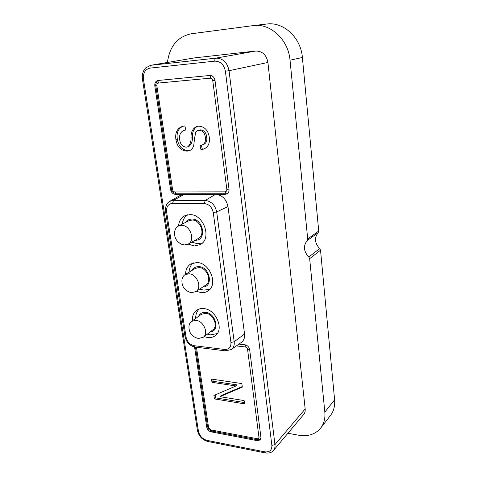 <?xml version="1.0" encoding="UTF-8"?>
<svg xmlns="http://www.w3.org/2000/svg" width="477" height="477" viewBox="0 0 477 477"><rect width="100%" height="100%" fill="white"/><g stroke="black" fill="none" stroke-linecap="round" stroke-linejoin="round"><path stroke-width="0.72" d="M235.996 385.959L211.991 382.333L211.508 379.072L241.851 383.574L242.322 387.127L219.957 396.673L244.129 400.579L244.57 403.87L214.423 398.921L213.917 395.481L235.996 385.959L237.117 384.903L213.153 381.308L211.991 382.333M186.942 151.143C180.819 150.643 177.128 146.749 175.882 139.451C175.005 132.749 177.14 128.402 182.297 126.405L184.843 125.934L185.845 129.971L184.217 130.352C180.586 131.765 179.066 134.854 179.656 139.624C180.3 144.227 182.5 146.743 186.274 147.16L187.55 146.934C190.132 144.841 191.289 141.609 191.021 137.233C190.943 131.944 192.839 128.373 196.697 126.518L198.581 126.19C204.52 126.483 208.085 130.149 209.278 137.185C210.035 143.082 208.222 147.035 203.84 149.045L200.984 149.629L200 145.604L201.849 145.169C204.764 143.929 205.945 141.377 205.384 137.507C204.836 133.059 202.731 130.656 199.064 130.293L197.639 130.543L195.892 131.753L194.574 138.08L193.829 144.907C193.191 147.828 191.682 149.766 189.303 150.714L186.942 151.143L188.302 150.654C182.184 150.16 178.511 146.272 177.271 138.992L175.882 139.451M320.705 428.054L330.472 415.473C333.733 411.186 335.11 405.969 334.604 399.827L320.526 250.198L319.685 248.583C314.671 243.145 314.164 237.82 318.183 232.621L318.719 231.035L302.388 57.496C300.939 37.683 283.577 21.566 266.768 24.029L253.347 25.591C270.531 23.063 288.424 39.734 290.022 60.197L307.707 238.971L307.164 240.599C303.092 245.917 303.634 251.385 308.792 257.002L309.656 258.665L324.837 412.098C325.386 418.389 324.008 423.707 320.705 428.054C315.41 434.338 308.064 436.723 298.656 435.215L287.911 433.271M167.415 62.475C169.621 46.293 177.557 36.729 191.223 33.784L253.347 25.591M267.925 62.451L229.049 70.691L274.955 444.612C275.217 446.973 274.716 448.935 273.452 450.485L303.652 414.525C304.875 413.022 305.381 411.162 305.173 408.944L267.925 62.451C266.434 54.879 262.374 51.075 255.755 51.033L194.491 57.89L150.619 65.319L215.86 58.146C222.908 58.224 227.302 62.404 229.049 70.691L225.4 71.198C223.999 64.574 220.481 61.217 214.841 61.145L150.005 68.11C145.151 69.284 142.975 73.005 143.47 79.271L142.456 79.313C141.896 74.507 143.011 70.668 145.807 67.794L150.619 65.319M204.269 203.578L172.561 203.351C168.214 203.852 166.234 206.69 166.61 211.866L186.066 337.197C187.199 341.89 189.924 344.734 194.234 345.718L224.607 349.462C229.026 349.546 231.142 347.208 230.946 342.45L234.189 341.753L244.546 333.978L227.988 206.577L216.677 211.913L213.243 212.527C212.026 207.137 209.033 204.15 204.269 203.578L205.193 200.471L215.616 194.306L225.311 194.306L226.891 193.942C228.501 193.042 229.21 191.51 229.026 189.345L215.02 80.47C214.322 77.208 212.587 75.545 209.814 75.479L157.809 80.506C155.568 81.227 154.566 83.058 154.81 86.003L155.8 85.794M244.546 333.978C244.934 337.71 243.86 340.524 241.326 342.414L231.262 349.546C233.587 347.811 234.559 345.211 234.189 341.753L216.677 211.913C215.127 205.009 211.299 201.193 205.193 200.471L173.515 200.328L172.561 203.351M258.17 439.877L257.443 440.694L260.299 439.889L260.949 437.451L249.65 349.635C249.054 346.964 247.485 345.348 244.934 344.788L238.965 344.09M257.443 440.694L211.061 431.834C208.771 431.172 207.334 429.646 206.756 427.261L194.538 346.994M171.499 189.208L170.581 189.602C171.255 192.469 172.823 194.044 175.292 194.324L184.36 194.324L173.515 200.328L169.836 201.276L180.366 195.367L184.36 194.324L215.616 194.306C222.228 195.051 226.354 199.142 227.988 206.577M170.581 189.602L154.81 86.003M185.547 274.382C185.613 269.63 187.366 266.148 190.8 263.936L196.828 262.517C209.868 262.499 218.561 284.829 208.014 290.958C206.028 292.276 203.768 292.842 201.222 292.651L196.327 291.304M178.505 226.003C178.994 221.149 181.111 217.721 184.867 215.717L189.84 214.632C203.762 214.054 212.241 238.84 200.239 244.606L194.413 245.971L188.153 244.105M192.434 320.753C192.13 316.126 193.543 312.632 196.673 310.265C198.629 308.917 200.918 308.351 203.548 308.571C215.825 309.03 224.601 329.309 215.336 335.611C213.219 337.227 210.697 337.883 207.775 337.573L204.096 336.613M185.064 274.674L195.194 268.468L198.987 267.567C207.024 267.591 212.307 281.323 205.76 285.055L195.856 291.614L191.73 292.616L189.953 292.276C184.17 290.088 181.51 285.914 181.975 279.743C182.321 277.459 183.353 275.772 185.064 274.674L188.904 273.774C197.037 273.846 202.463 287.852 195.856 291.614M178.446 226.032L188.928 220.732L192.082 220.034C200.656 219.724 205.802 234.97 198.354 238.464L188.099 244.141L184.581 244.939L181.546 244.212C176.257 241.541 173.98 237.278 174.713 231.411C175.202 228.894 176.448 227.1 178.446 226.032L181.642 225.335C190.323 225.055 195.624 240.611 188.099 244.141M197.985 338.36C191.76 336.667 188.755 332.582 188.981 326.107C189.226 324.056 190.073 322.488 191.533 321.403L201.33 314.367L205.635 313.288C213.201 313.61 218.538 326.077 212.784 329.917L203.214 337.293L198.599 338.455M191.533 321.403L195.88 320.335C203.542 320.705 209.015 333.417 203.214 337.293M177.271 138.992C176.395 132.701 178.309 128.438 183.007 126.214M185.815 129.851L184.217 130.352M187.55 146.934L188.91 146.457C191.486 144.37 192.642 141.144 192.386 136.78C192.32 131.914 193.978 128.438 197.359 126.345M204.49 148.776L200.984 149.629M202.32 149.134L201.389 145.318M201.849 145.169L203.19 144.686C206.1 143.452 207.274 140.906 206.72 137.048L205.384 137.507M206.72 137.048C206.177 132.606 204.073 130.215 200.418 129.857L199.064 130.293M200.418 129.857L197.639 130.543M189.971 150.434L188.302 150.654M213.153 381.308L212.849 379.269M242.25 386.573L221.101 395.612L219.957 396.673M244.391 402.564L215.574 397.86L214.423 398.921M215.574 397.86L215.145 394.95M196.446 347.256L208.61 427.607L210.768 429.896L257.181 438.697C258.379 438.804 258.963 438.262 258.928 437.069L247.569 349.379C247.277 348.049 246.49 347.244 245.22 346.964L236.395 345.908M174.934 191.957L224.989 191.837C226.283 191.682 226.903 190.86 226.843 189.357L212.766 80.679C212.414 79.051 211.549 78.222 210.166 78.186L158.531 83.046C157.303 83.32 156.748 84.244 156.861 85.818L172.573 189.59C172.912 191.027 173.7 191.814 174.934 191.957L176.329 193.805L226.283 193.763L224.989 191.837M324.837 412.098L334.604 399.827M320.526 250.198L309.656 258.665M308.792 257.002L319.685 248.583M318.183 232.621L307.164 240.599M307.707 238.971L318.719 231.035M302.388 57.496L290.022 60.197M142.462 79.319L197.448 430.51L198.45 431.286C199.607 435.996 202.445 439.025 206.964 440.366L264.759 451.844C269.606 452.345 271.979 450.205 271.878 445.423L225.4 71.198M143.47 79.271L198.45 431.286M214.841 61.145C214.71 59.458 215.049 58.456 215.86 58.146L255.755 51.033M194.491 57.89L151.09 65.254C150.213 65.564 149.85 66.518 150.005 68.11M271.878 445.423L274.955 444.612L305.173 408.944M206.964 440.366L207.71 441.446L265.433 452.953L264.759 451.844M230.946 342.45L213.243 212.527M194.234 345.718L195.242 347.107L225.567 350.875L224.607 349.462M245.22 346.964L245.428 344.877M249.578 349.218L247.569 349.379M258.928 437.069L260.877 436.926M210.768 429.896L211.532 431.011L257.884 439.836L257.181 438.697M211.061 431.834L211.83 431.071M211.532 431.011L208.807 429.425L207.573 426.82L208.61 427.607M207.525 426.51L206.756 427.261M165.561 211.603L185.01 336.589L186.066 337.197M166.61 211.866L165.555 211.555C164.911 205.021 168.19 202.033 169.836 201.276M175.292 194.324L176.472 193.805M226.426 193.757L225.311 194.306M176.329 193.805C172.853 192.672 171.249 191.182 171.523 189.339L172.573 189.59M156.861 85.818L155.806 85.836C155.103 85.938 156.498 80.559 158.579 80.416M159.199 80.357L158.531 83.046M210.166 78.186L210.691 75.497M215.014 80.404L212.766 80.679M226.843 189.357L229.002 189.125M202.832 286.999C213.768 287.011 209.922 266.768 198.855 266.631C195.862 266.548 193.644 267.776 192.201 270.304M195.165 240.229C206.994 241.04 203.733 218.8 191.939 219.068C189.256 219.074 187.163 220.177 185.666 222.383M210.107 331.98C220.207 331.42 215.938 312.882 205.504 312.393C202.236 312.202 199.929 313.514 198.587 316.334M192.386 136.78L191.021 137.233M265.433 452.953C271.085 453.621 273.011 451.045 273.452 450.485M197.448 430.51C198.808 436.228 202.224 439.872 207.71 441.446M225.567 350.875L231.262 349.546M257.884 439.836L260.704 439.281M195.475 347.137L207.573 426.82M185.01 336.589C186.429 342.468 189.84 345.974 195.242 347.107M155.806 85.848L171.523 189.339M226.283 193.763L227.463 193.59M193.37 262.857C191.009 264.491 189.536 267.633 188.958 272.289M199.66 289.092L203.894 290.141M204.073 290.159L210.077 289.086M187.539 214.829C184.951 216.224 183.126 219.348 182.077 224.196M191.653 242.173L197.55 243.723L202.469 242.9M199.147 309.03C196.78 311.463 195.63 314.593 195.683 318.421M207.274 334.162L210.178 334.842M210.369 334.86L217.238 333.59"/></g></svg>
